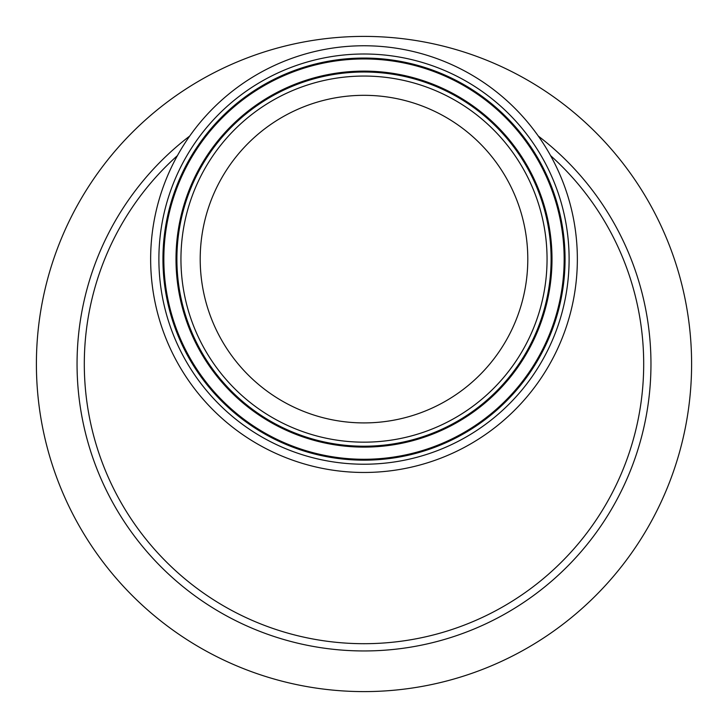 <?xml version="1.0" encoding="UTF-8"?>
<svg xmlns="http://www.w3.org/2000/svg" width="728" height="728" viewBox="0 0 728 728"><rect width="100%" height="100%" fill="white"/><g stroke="black" fill="none" stroke-linecap="round" stroke-linejoin="round"><path stroke-width="1.09" d="M364 45.764A213.35 213.35 0 0 0 179.234 365.793A213.35 213.35 0 0 0 548.766 365.793A213.35 213.35 0 0 0 364 45.764M364 422.913A163.8 163.8 0 0 0 505.851 177.213A163.8 163.8 0 0 0 222.149 177.213A163.8 163.8 0 0 0 364 422.913M364 36.4A327.6 327.6 0 0 0 80.289 527.8A327.6 327.6 0 0 0 647.711 527.8A327.6 327.6 0 0 0 364 36.4M550.568 155.619A279.698 279.698 0 0 1 364 643.698A279.698 279.698 0 0 1 177.432 155.619M158.886 259.113A205.114 205.114 0 0 0 466.557 436.745A205.114 205.114 0 0 0 466.557 81.481A205.114 205.114 0 0 0 158.886 259.113M162.945 259.113A201.055 201.055 0 0 1 364 58.058A201.055 201.055 0 0 1 565.055 259.113A201.055 201.055 0 0 1 364 460.169A201.055 201.055 0 0 1 162.945 259.113M364 459.277A200.164 200.164 0 0 0 564.164 259.113A200.164 200.164 0 0 0 364 58.95A200.164 200.164 0 0 0 163.836 259.113A200.164 200.164 0 0 0 364 459.277M547.056 259.113A183.056 183.056 0 0 1 272.472 417.644A183.056 183.056 0 0 1 272.472 100.582A183.056 183.056 0 0 1 547.056 259.113M551.105 259.113A187.105 187.105 0 0 0 364 72.008A187.105 187.105 0 0 0 176.895 259.113A187.105 187.105 0 0 0 364 446.219A187.105 187.105 0 0 0 551.105 259.113M551.997 259.113A187.997 187.997 0 0 0 364 71.117A187.997 187.997 0 0 0 176.003 259.113A187.997 187.997 0 0 0 364 447.11A187.997 187.997 0 0 0 551.997 259.113M189.717 136.045A286.941 286.941 0 0 0 236.864 621.239A286.941 286.941 0 0 0 538.283 136.045"/></g></svg>
